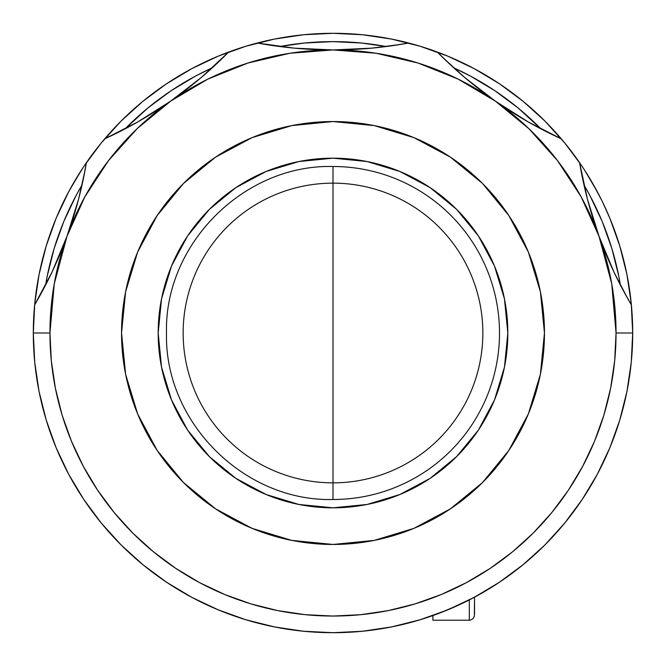 <?xml version="1.0" encoding="UTF-8"?>
<svg xmlns="http://www.w3.org/2000/svg" width="666" height="666" viewBox="0 0 666 666"><rect width="100%" height="100%" fill="white"/><g stroke="black" fill="none" stroke-linecap="round" stroke-linejoin="round"><path stroke-width="1" d="M46.204 246.004L39.061 274.534L34.74 303.621L33.3 333L34.74 303.621L39.061 274.534L46.204 246.004L56.111 218.306L68.69 191.725L56.111 218.306L46.204 246.004L56.111 218.306M84.082 166.084L101.332 142.874L121.079 121.079L142.874 101.332L166.492 83.808L191.725 68.69L218.306 56.111L246.004 46.204L274.534 39.061L303.621 34.74L333 33.3L362.379 34.74L391.466 39.061L419.996 46.204L447.694 56.111L474.275 68.69L499.508 83.808L523.126 101.332L544.921 121.079L564.668 142.874L581.518 165.493L564.668 142.874L544.921 121.079L523.126 101.332L499.508 83.808L474.275 68.69L447.694 56.111L419.996 46.204L447.694 56.111M582.392 166.8L583.233 168.065M584.69 170.288L597.285 191.666M183.15 333A149.85 149.85 0 0 1 333 183.15A149.85 149.85 0 0 1 482.85 333A149.85 149.85 0 0 1 333 482.85A149.85 149.85 0 0 1 183.15 333M333 333L333 499.5C244.031 501.798 164.202 421.969 166.5 333C164.202 244.031 244.031 164.202 333 166.5L333 333L333 166.5A166.5 166.5 0 0 1 499.5 333A166.5 166.5 0 0 1 333 499.5L333 333M68.715 191.666L81.319 170.288M83.608 166.791L71.703 186.214M166.492 83.808L191.725 68.69L166.492 83.808L142.874 101.332L121.079 121.079L101.332 142.874L84.482 165.484M601.523 199.9L601.889 200.641L601.523 199.9M602.297 201.473L609.889 218.306L619.796 246.004L626.939 274.534L631.26 303.621L632.7 333L631.26 303.621L626.939 274.534L619.796 246.004L609.889 218.306L602.297 201.473M419.996 46.204L391.466 39.061L362.379 34.74L333 33.3L303.621 34.74L274.534 39.061L246.004 46.204L218.306 56.111L191.725 68.69M312.903 632.026L312.262 631.984M333.008 632.7L362.379 631.26L391.466 626.939L419.996 619.796L447.694 609.889L474.275 597.31L499.508 582.192L523.126 564.668L544.921 544.921L564.668 523.126L582.192 499.508L597.31 474.275L609.889 447.694L619.796 419.996L626.939 391.466L631.26 362.379L632.7 333A299.7 299.7 0 0 1 333 632.7A299.7 299.7 0 0 1 86.389 162.704A299.7 299.7 0 0 0 333 632.7A299.7 299.7 0 0 0 632.7 333L616.05 333A283.05 283.05 0 0 1 333 616.05A283.05 283.05 0 0 1 49.95 333L33.3 333L34.74 362.379L39.061 391.466L46.204 419.996L56.111 447.694L68.69 474.275L83.808 499.508L101.332 523.126L121.079 544.921L142.874 564.668L166.492 582.192L191.725 597.31L218.306 609.889L246.004 619.796L274.534 626.939L303.621 631.26L333 632.7M351.973 632.101L350.716 632.176M602.014 200.891L592.557 183.167M597.868 192.782L594.713 186.963M592.54 183.142L590.767 180.103M594.505 186.588L599.6 196.079M588.469 176.307L584.881 170.596M79.129 173.726L81.127 170.579M71.453 186.663L65.043 198.759M66.409 196.07L63.678 201.523M619.796 246.004L609.889 218.306M499.508 83.808L474.275 68.69M246.004 46.204L218.306 56.111M45.596 285.056L47.228 276.157L54.171 248.418L63.803 221.495L76.032 195.646L82.018 184.99A291.375 291.375 0 0 0 45.596 285.056M125.075 128.879L148.152 107.767L171.12 90.734L195.646 76.032L212.304 67.799A291.375 291.375 0 0 0 125.075 128.879M279.753 46.528L304.437 43.032L333 41.625L361.563 43.032L386.247 46.528A291.375 291.375 0 0 0 279.753 46.528M453.696 67.799L470.354 76.032L494.88 90.734L517.848 107.767L540.925 128.879A291.375 291.375 0 0 0 453.696 67.799M583.982 184.99L589.968 195.646L602.197 221.495L611.829 248.418L618.772 276.157L620.404 285.056A291.375 291.375 0 0 0 583.982 184.99M627.372 297.96L613.985 272.103L598.984 236.189L587.454 199.259L579.611 162.704A416.25 416.25 0 0 0 631.385 304.936A299.7 299.7 0 0 0 579.611 162.704A299.7 299.7 0 0 1 632.7 333A299.7 299.7 0 0 0 631.385 304.936L622.419 288.911L613.985 272.103L606.11 254.429L598.984 236.189A283.05 283.05 0 0 1 616.05 333L632.7 333M581.043 170.746L579.611 162.704A299.7 299.7 0 0 0 437.337 52.048A299.7 299.7 0 0 1 561.321 138.861L553.821 135.348M170.671 101.124A416.25 416.25 0 0 0 228.663 52.048A299.7 299.7 0 0 0 104.679 138.861A299.7 299.7 0 0 1 257.317 43.015A416.25 416.25 0 0 0 408.683 43.015A299.7 299.7 0 0 0 257.317 43.015A299.7 299.7 0 0 1 408.683 43.015L390.501 45.962L371.653 48.152L352.406 49.5L333 49.95A283.05 283.05 0 0 1 495.354 101.14L479.72 89.644L464.718 77.497L450.541 64.893L437.337 52.048A299.7 299.7 0 0 0 408.683 43.015A299.7 299.7 0 0 1 437.337 52.048A416.25 416.25 0 0 0 495.346 101.132L485.606 94.097M602.33 201.54L601.631 200.116M594.555 186.68L596.436 190.093M64.377 200.108L63.67 201.54M75.508 179.645L77.522 176.315M69.564 190.101L71.445 186.68M347.71 632.342L353.812 631.976M312.188 631.976L313.769 632.084M158.175 333A174.825 174.825 0 0 1 333 158.175A174.825 174.825 0 0 1 507.825 333L504.462 298.892L494.513 266.1L478.363 235.872L456.618 209.382L430.128 187.637L399.9 171.487L367.108 161.538L333 158.175L298.892 161.538L266.1 171.487L235.872 187.637L209.382 209.382L187.637 235.872L171.487 266.1L161.538 298.892L158.175 333L161.538 367.108L171.487 399.9L187.637 430.128L209.382 456.618L235.872 478.363L266.1 494.513L298.892 504.462L333 507.825L367.108 504.462L399.9 494.513L430.128 478.363L456.618 456.618L478.363 430.128L494.513 399.9L504.462 367.108L507.825 333A174.825 174.825 0 0 1 333 507.825A174.825 174.825 0 0 1 158.175 333M544.455 333A211.455 211.455 0 0 1 333 544.455A211.455 211.455 0 0 1 121.545 333A211.455 211.455 0 0 1 333 121.545A211.455 211.455 0 0 1 544.455 333L540.392 374.25L528.363 413.919L508.816 450.474L482.525 482.525L450.474 508.816L413.919 528.363L374.25 540.392L333 544.455L291.75 540.392L252.081 528.363L215.526 508.816L183.475 482.525L157.184 450.474L137.637 413.919L125.608 374.25L121.545 333L125.608 291.75L137.637 252.081L157.184 215.526L183.475 183.475L215.526 157.184L252.081 137.637L291.75 125.608L333 121.545L374.25 125.608L413.919 137.637L450.474 157.184L482.525 183.475L508.816 215.526L528.363 252.081L540.392 291.75L544.455 333M627.114 390.609L625.965 396.178M620.013 419.28L616.341 430.652M610.281 446.744L605.119 458.583M597.918 473.135L591.491 484.665M583.05 498.21L575.424 509.207M565.809 521.728L557.017 532.092M546.37 543.464L536.596 552.93M524.908 563.195L514.152 571.753M501.64 580.752L490.134 588.203M476.773 595.962L464.502 602.314M450.532 608.691L437.704 613.819M423.185 618.806L409.748 622.71M394.996 626.215L381.235 628.796M366.208 630.852L352.197 632.084M313.686 632.076L299.792 630.852M284.69 628.779L271.004 626.215M256.252 622.71L242.815 618.806M228.388 613.852L215.468 608.691M201.59 602.355L189.227 595.962M175.866 588.203L164.36 580.752M143.431 565.126L141.092 563.195M129.404 552.93L119.63 543.464M108.983 532.092L100.191 521.728M90.626 509.282L82.95 498.21M74.467 484.598L68.082 473.135M60.822 458.458L55.719 446.744M49.659 430.652L45.987 419.28M45.729 418.423L44.988 415.884M40.018 396.12L38.886 390.609M36.022 373.31L34.74 362.379M34.665 304.853A416.25 416.25 0 0 0 86.389 162.704A299.7 299.7 0 0 1 104.679 138.861A299.7 299.7 0 0 0 86.389 162.704L82.934 180.794L78.546 199.259L73.235 217.807L67.016 236.189A283.05 283.05 0 0 1 170.646 101.14L137.762 121.945L104.679 138.861L121.212 130.877L137.762 121.945L154.354 111.988L170.646 101.14L160.456 108.05M104.737 138.836A416.25 416.25 0 0 0 170.646 101.14A283.05 283.05 0 0 1 333 49.95L320.696 49.767M222.894 57.8L201.282 77.497L170.646 101.14L207.809 79.137L247.885 63.054L289.943 53.247L333 49.95L294.122 48.127L257.317 43.015A299.7 299.7 0 0 0 228.663 52.048L201.282 77.497L186.28 89.644L170.646 101.14L180.436 94.073M52.015 272.103L34.615 304.936L43.581 288.911L52.015 272.103L67.016 236.189L59.89 254.429L52.015 272.103M84.957 170.746L78.546 199.259L67.016 236.189L62.637 247.694M33.3 333L49.95 333A283.05 283.05 0 0 1 67.016 236.189L84.84 196.853L108.441 160.689L137.271 128.538L170.646 101.14M546.994 542.832L548.559 541.217M439.452 613.153L460.231 604.353M471.761 598.642L492.848 586.513M345.063 49.775L333 49.95L371.653 48.152L400.657 44.414M381.443 47.12L373.002 48.027M370.771 48.235L359.89 49.084M306.127 49.084L294.422 48.16M292.291 47.952L285.031 47.178M265.243 44.397L294.122 48.127L313.428 49.492L333 49.95L376.057 53.247L418.115 63.054L458.191 79.137L495.354 101.14L528.729 128.538L557.559 160.689L581.16 196.853L598.984 236.189L595.013 224.783M208.708 71.037L202.314 76.615M200.608 78.064L192.174 85.007M148.143 115.842L137.995 121.811M136.205 122.827L129.762 126.382M112.179 135.348L104.679 138.861M80.936 189.693L78.888 197.944M78.505 199.434L78.322 200.116M78.313 200.141L75.366 210.731M70.987 224.783L67.025 236.189L54.254 283.849L49.95 333L51.315 360.747L55.386 388.22L62.138 415.168L71.495 441.317L83.375 466.425L97.652 490.251L114.202 512.562L132.85 533.15L153.438 551.798L175.749 568.348L199.575 582.625L224.683 594.505L250.832 603.862L277.78 610.614L305.253 614.685L333 616.05L360.747 614.685L388.22 610.614L415.168 603.862L441.317 594.505L466.425 582.625L490.251 568.348L512.562 551.798L533.15 533.15L551.798 512.562L568.348 490.251L582.625 466.425L594.505 441.317L603.862 415.168L610.614 388.22L614.685 360.747L616.05 333L611.746 283.849L598.984 236.189L592.765 217.807L587.454 199.259L583.066 180.794L579.611 162.704A299.7 299.7 0 0 0 561.321 138.861L544.788 130.877L528.238 121.945L511.646 111.988L495.354 101.14A283.05 283.05 0 0 1 598.984 236.189L603.363 247.694M57.018 261.147L52.139 271.828M51.224 273.759L48.01 280.311M38.636 297.96L34.615 304.936M217.208 609.432L228.296 613.819M617.99 280.311L614.785 273.776M613.852 271.82L613.611 271.303M613.586 271.245L608.982 261.147M590.634 210.731L587.495 199.442M587.112 197.944L585.064 189.693M536.23 126.382L529.811 122.835M527.996 121.811L517.857 115.842M505.544 108.05L495.354 101.14L464.718 77.497L443.106 57.8M473.826 85.007L465.326 78.005M463.636 76.573L457.292 71.037M495.371 101.149A416.25 416.25 0 0 0 561.321 138.861L528.238 121.945L495.354 101.14M432.9 620.212L432.9 615.559L432.9 620.212L469.322 620.212L469.322 599.899L469.322 620.212L470.579 620.054L473.002 618.689L474.367 616.266L474.525 597.177L474.525 614.393"/></g></svg>
